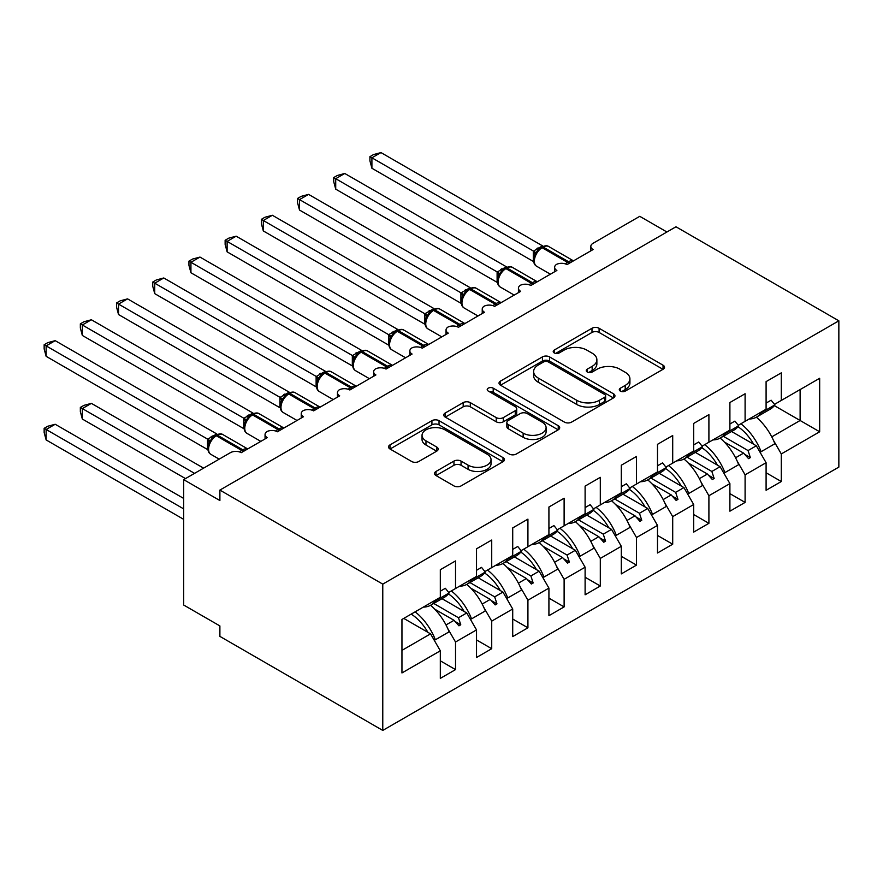 <?xml version="1.0" encoding="UTF-8"?>
<svg xmlns="http://www.w3.org/2000/svg" width="883" height="883" viewBox="0 0 883 883"><rect width="100%" height="100%" fill="white"/><g stroke="black" fill="none" stroke-linecap="round" stroke-linejoin="round"><path stroke-width="1.32" d="M620.319 391.092A3.521 2.031 0 0 0 625.296 391.092L663.045 369.293A5.022 2.903 0 0 0 664.524 367.24A5.022 2.903 0 0 0 663.045 365.198L599.093 328.266A5.022 2.903 0 0 0 591.985 328.266L554.237 350.065A3.521 2.031 0 0 0 553.211 351.5A3.521 2.031 0 0 0 554.237 352.935A3.521 2.031 0 0 0 559.215 352.935L564.094 350.121A16.082 9.283 0 0 1 586.831 350.121L592.162 353.189A16.082 9.283 0 0 1 596.875 359.756A16.082 9.283 0 0 1 592.162 366.324L587.283 369.138A3.521 2.031 0 0 0 586.246 370.573A3.521 2.031 0 0 0 587.283 372.019A3.521 2.031 0 0 0 592.25 372.019L597.14 369.193A16.082 9.283 0 0 1 619.877 369.193L625.208 372.273A16.082 9.283 0 0 1 629.921 378.829A16.082 9.283 0 0 1 625.208 385.396L620.319 388.222A3.521 2.031 0 0 0 619.292 389.657A3.521 2.031 0 0 0 620.319 391.092L620.319 388.222M436.014 471.445A5.022 2.903 0 0 0 434.546 473.498A5.022 2.903 0 0 0 436.014 475.551L453.95 485.915A5.022 2.903 0 0 0 461.058 485.915L502.99 461.71A5.022 2.903 0 0 0 504.458 459.657A5.022 2.903 0 0 0 502.99 457.604L439.028 420.683A5.022 2.903 0 0 0 431.93 420.683L389.999 444.889A5.022 2.903 0 0 0 388.531 446.941A5.022 2.903 0 0 0 389.999 448.983L411.677 461.5A5.022 2.903 0 0 0 418.785 461.5L436.721 451.147A5.022 2.903 0 0 0 438.2 449.094A5.022 2.903 0 0 0 436.721 447.041L425.97 440.838A13.444 7.759 0 0 1 422.041 435.352A13.444 7.759 0 0 1 430.341 428.178A13.444 7.759 0 0 1 444.988 429.855L487.085 454.171A13.444 7.759 0 0 1 491.025 459.657A13.444 7.759 0 0 1 482.725 466.82A13.444 7.759 0 0 1 468.078 465.142L461.058 461.092A5.022 2.903 0 0 0 453.95 461.092L436.014 471.445L436.014 475.551M838.85 320.816L382.769 584.127L382.769 730.418L838.85 467.096L838.85 320.816L675.97 226.776L219.889 490.087L219.889 500.54L183.686 479.635L230.386 452.681A7.682 4.437 180 0 1 241.236 452.681L267.306 437.637A7.682 4.437 0 0 1 265.055 434.502A7.682 4.437 0 0 1 266.953 431.577A7.682 4.437 180 0 1 277.439 431.776L303.498 416.732A7.682 4.437 0 0 1 301.246 413.597A7.682 4.437 0 0 1 303.145 410.683A7.682 4.437 180 0 1 313.631 410.882L339.69 395.838A7.682 4.437 0 0 1 337.449 392.703A7.682 4.437 0 0 1 339.348 389.778A7.682 4.437 180 0 1 349.834 389.988L375.893 374.944A7.682 4.437 0 0 1 373.641 371.809A7.682 4.437 0 0 1 375.54 368.884A7.682 4.437 180 0 1 386.026 369.083L412.085 354.039A7.682 4.437 0 0 1 409.844 350.904A7.682 4.437 0 0 1 411.743 347.99A7.682 4.437 180 0 1 422.229 348.189L448.288 333.145A7.682 4.437 0 0 1 446.036 330.01A7.682 4.437 0 0 1 447.935 327.085A7.682 4.437 180 0 1 458.42 327.295L484.48 312.24A7.682 4.437 0 0 1 482.228 309.105A7.682 4.437 0 0 1 484.138 306.191A7.682 4.437 180 0 1 494.612 306.39L520.683 291.346A7.682 4.437 0 0 1 518.431 288.211A7.682 4.437 0 0 1 520.33 285.297A7.682 4.437 180 0 1 530.815 285.496L556.875 270.452A7.682 4.437 0 0 1 554.623 267.317A7.682 4.437 0 0 1 556.522 264.392A7.682 4.437 180 0 1 567.007 264.602L593.078 249.547A7.682 4.437 0 0 1 590.826 246.412A7.682 4.437 0 0 1 593.078 243.278L639.767 216.324L666.919 231.997M382.769 584.127L219.889 490.087M564.458 422.118A5.022 2.903 0 0 0 571.555 422.118L613.486 397.913A5.022 2.903 0 0 0 614.954 395.86A5.022 2.903 0 0 0 613.486 393.807L549.535 356.887A5.022 2.903 0 0 0 542.427 356.887L500.495 381.092A5.022 2.903 0 0 0 499.027 383.145A5.022 2.903 0 0 0 500.495 385.198L564.458 422.118M489.646 391.853A3.521 2.031 0 0 1 493.211 392.35L493.211 388.167L558.233 425.705A5.022 2.903 0 0 1 559.712 427.758A5.022 2.903 0 0 1 558.233 429.811L516.312 454.017A5.022 2.903 0 0 1 509.204 454.017L445.253 417.096L445.253 412.99A5.022 2.903 0 0 0 443.774 415.043A5.022 2.903 0 0 0 445.253 417.096M445.253 412.99L463.189 402.626A5.022 2.903 0 0 1 470.297 402.626L496.235 417.604A5.022 2.903 0 0 0 503.343 417.604L515.242 410.727A5.022 2.903 0 0 0 516.721 408.686A5.022 2.903 0 0 0 515.242 406.633L488.244 391.037A3.521 2.031 0 0 1 487.206 389.602A3.521 2.031 0 0 1 489.381 387.725A3.521 2.031 0 0 1 493.211 388.167M401.953 650.374L430.551 633.862L440.319 650.793L401.953 672.945L401.953 619.447L440.319 597.294L440.319 569.712L455.529 560.937L455.529 588.52L448.707 592.46M440.319 660.826L455.529 669.601L455.529 642.018L476.522 629.899L466.743 612.968L441.997 598.685M447.681 628.431L455.529 642.018M455.529 588.52L476.522 576.4L476.522 548.807L491.721 540.032L491.721 567.614L484.899 571.555M476.522 639.932L491.721 648.707L491.721 621.124L512.714 608.994L502.946 592.074L478.2 577.78M483.884 607.537L491.721 621.124M491.721 567.614L512.714 555.495L512.714 527.913L527.924 519.138L527.924 546.72L521.091 550.661M512.714 619.027L527.924 627.802L527.924 600.219L548.917 588.1L539.138 571.169L514.392 556.886M520.076 586.643L527.924 600.219M527.924 546.72L548.917 534.601L548.917 507.019L564.116 498.233L564.116 525.827L557.294 529.767M548.917 598.133L564.116 606.908L564.116 579.325L585.109 567.206L575.341 550.275L550.595 535.992M556.279 565.738L564.116 579.325M564.116 525.827L585.109 513.707L585.109 486.114L600.308 477.339L600.308 504.921L593.486 508.862M585.109 577.228L600.308 586.014L600.308 558.42L621.312 546.301L611.533 529.381L586.787 515.087M592.471 544.844L600.308 558.42M600.308 504.921L621.312 492.802L621.312 465.22L636.511 456.445L636.511 484.027L629.689 487.968M621.312 556.334L636.511 565.109L636.511 537.526L657.504 525.407L647.736 508.476L622.99 494.193M628.674 523.95L636.511 537.526M636.511 484.027L657.504 471.908L657.504 444.326L672.703 435.54L672.703 463.134L665.881 467.063M657.504 535.44L672.703 544.215L672.703 516.632L693.696 504.513L683.928 487.582L659.182 473.299M664.866 503.045L672.703 516.632M672.703 463.134L693.696 451.003L693.696 423.421L708.906 414.646L708.906 442.228L702.084 446.169M693.696 514.535L708.906 523.321L708.906 495.727L729.899 483.608L720.12 466.688L695.374 452.394M701.058 482.151L708.906 495.727M708.906 442.228L729.899 430.109L729.899 402.527L745.097 393.752L745.097 421.334L738.276 425.275M729.899 493.641L745.097 502.416L745.097 474.833L766.091 462.714L766.091 490.297L781.3 481.522L781.3 453.939L819.667 431.787L800.119 420.496L800.119 389.569L819.667 378.288L819.667 431.787M737.261 461.257L745.097 474.833M745.097 421.334L766.091 409.215L766.091 381.622L781.3 372.847L781.3 400.429L774.479 404.37M766.091 472.747L781.3 481.522M773.453 440.352L781.3 453.939M183.686 479.635L183.686 605.032L219.889 625.926L219.889 636.378L382.769 730.418M430.551 633.862L403.763 618.398M455.529 669.601L440.319 678.376L440.319 650.793M491.721 648.707L476.522 657.482L476.522 629.899M527.924 627.802L512.714 636.588L512.714 608.994M564.116 606.908L548.917 615.683L548.917 588.1M600.308 586.014L585.109 594.789L585.109 567.206M636.511 565.109L621.312 573.895L621.312 546.301M672.703 544.215L657.504 552.99L657.504 525.407M708.906 523.321L693.696 532.096L693.696 504.513M745.097 502.416L729.899 511.191L729.899 483.608M781.3 400.429L819.667 378.288M458.476 586.82L460.771 585.484M433.73 603.464L458.476 617.747L466.743 612.968M445.992 624.954L454.028 620.308L458.961 625.826L460.771 624.778L458.476 617.747M434.712 609.16L454.028 620.308M494.668 565.915L496.974 564.59M469.922 582.559L494.668 596.853L502.946 592.074M482.184 604.049L490.22 599.414L495.164 604.921L496.974 603.873L494.668 596.853M470.915 588.266L490.22 599.414M530.871 545.021L533.166 543.696M506.125 561.665L530.871 575.948L539.138 571.169M518.387 583.155L526.423 578.52L531.356 584.027L533.166 582.979L530.871 575.948M507.107 567.361L526.423 578.52M567.063 524.127L569.369 522.791M542.317 540.76L567.063 555.054L575.341 550.275M554.579 562.261L562.614 557.615L567.559 563.122L569.369 562.085L567.063 555.054M543.31 546.467L562.614 557.615M603.255 503.222L605.561 501.897M578.508 519.866L603.255 534.149L611.533 529.381M590.782 541.356L598.817 536.721L603.751 542.228L605.561 541.18L603.255 534.149M579.502 525.573L598.817 536.721M639.458 482.328L641.753 480.992M614.711 498.972L639.458 513.255L647.736 508.476M626.974 520.462L635.009 515.827L639.943 521.334L641.753 520.286L639.458 513.255M615.694 504.668L635.009 515.827M675.65 461.423L677.956 460.098M650.903 478.067L675.65 492.361L683.928 487.582M663.177 499.568L671.212 494.921L676.146 500.429L677.956 499.392L675.65 492.361M651.897 483.774L671.212 494.921M711.853 440.529L714.148 439.204M687.106 457.173L711.853 471.456L720.12 466.688M699.369 478.663L707.404 474.028L712.338 479.535L714.148 478.487L711.853 471.456M688.089 462.88L707.404 474.028M748.044 419.635L750.351 418.299M723.298 436.279L748.044 450.562L756.323 445.783L731.577 431.5M735.561 457.769L743.596 453.122L748.541 458.641L750.351 457.593L748.044 450.562M724.292 441.975L743.596 453.122M756.323 445.783L766.091 462.714M771.764 436.864L800.119 420.496L774.336 405.617M744.656 454.304L750.351 457.593M708.464 475.209L714.148 478.487M672.261 496.103L677.956 499.392M636.069 516.996L641.753 520.286M599.866 537.902L605.561 541.18M563.674 558.796L569.369 562.085M527.471 579.69L533.166 582.979M491.279 600.595L496.974 603.873M455.087 621.489L460.771 624.778M621.731 391.588L625.208 389.58A16.082 9.283 0 0 0 629.921 383.012L629.921 378.829M596.875 359.756L596.875 363.939A16.082 9.283 0 0 1 592.162 370.496L588.685 372.505M662.978 369.337L599.093 332.45A5.022 2.903 0 0 0 591.985 332.45L555.639 353.432M613.42 397.946L549.535 361.07A5.022 2.903 0 0 0 542.427 361.07L500.562 385.231M604.601 397.295A3.521 2.031 0 0 0 605.628 395.86A3.521 2.031 0 0 0 604.601 394.425L548.464 362.019A3.521 2.031 0 0 0 543.486 362.019L538.343 364.988A16.082 9.283 0 0 0 533.63 371.555A16.082 9.283 0 0 0 538.343 378.112L576.709 400.275A16.082 9.283 0 0 0 599.447 400.275L604.601 397.295L604.601 401.478A3.521 2.031 0 0 0 605.628 400.043L605.628 395.86M533.63 371.555L533.63 375.728A16.082 9.283 0 0 0 538.343 382.295L538.343 378.112M604.601 401.478L599.447 404.447A16.082 9.283 0 0 1 576.709 404.447L538.343 382.295M445.319 417.129L463.189 406.809L463.189 402.626M516.721 408.686L516.721 412.858A5.022 2.903 0 0 1 515.242 414.911L503.343 421.787A5.022 2.903 0 0 1 496.235 421.787L470.297 406.809A5.022 2.903 0 0 0 463.189 406.809M493.211 392.35L558.166 429.844M523.144 433.145A13.444 7.759 0 0 0 537.802 434.822A13.444 7.759 0 0 0 546.091 427.659A13.444 7.759 0 0 0 542.162 422.162L527.328 413.608A5.022 2.903 0 0 0 520.219 413.608L508.321 420.474A5.022 2.903 0 0 0 506.842 422.527A5.022 2.903 0 0 0 508.321 424.58L523.144 433.145L523.144 437.317A13.444 7.759 0 0 0 537.802 439.006A13.444 7.759 0 0 0 546.091 431.831L546.091 427.659M506.842 422.527L506.842 426.71A5.022 2.903 0 0 0 508.321 428.763L508.321 424.58M523.144 437.317L508.321 428.763M491.025 459.657L491.025 463.84A13.444 7.759 0 0 1 482.725 471.003A13.444 7.759 0 0 1 468.078 469.326L461.058 465.275A5.022 2.903 0 0 0 453.95 465.275L436.081 475.595M422.041 435.352L422.041 439.524A13.444 7.759 0 0 0 425.97 445.01L425.97 440.838M436.655 451.18L425.97 445.01M502.924 461.743L439.028 424.855A5.022 2.903 0 0 0 431.93 424.855L390.065 449.028M371.909 168.256L369.922 160.838L369.922 156.655L371.909 157.803L380.959 152.582L542.526 245.86L533.464 251.081L371.909 157.803L371.909 168.256L533.31 261.434L533.31 250.993M537.615 250.297L534.69 255.021C532.857 260.673 533.509 264.414 536.621 266.236L550.396 274.194M536.478 253.035L533.464 251.081M369.922 156.655L373.542 154.569L380.959 152.582M749.126 419.006A40.949 23.642 -120 0 0 756.532 417.096L770.285 409.149A40.949 23.642 -120 0 0 774.888 404.878L771.124 400.198L766.091 403.101M756.532 417.096A40.949 23.642 -120 0 0 761.124 412.825L774.888 404.878M371.909 251.854L461.014 303.288M740.892 423.763A40.949 23.642 60 0 1 761.124 451.699L759.799 451.809M756.345 417.195A40.949 23.642 60 0 1 774.888 443.752L761.124 451.699M737.978 426.71A34.812 20.099 60 0 1 753.663 444.248M335.717 272.748L424.811 324.193M704.7 444.657A40.949 23.642 60 0 1 724.932 472.593L723.607 472.714M720.153 438.089A40.949 23.642 60 0 1 738.685 464.657L724.932 472.593M701.786 447.615A34.812 20.099 60 0 1 717.471 465.153M299.514 293.642L388.619 345.087M668.497 465.562A40.949 23.642 60 0 1 688.74 493.487L687.404 493.608M683.95 458.994A40.949 23.642 60 0 1 702.493 485.551L688.74 493.487M665.583 468.509A34.812 20.099 60 0 1 681.268 486.047M263.322 314.547L352.416 365.981M632.305 486.456A40.949 23.642 60 0 1 652.537 514.392L651.212 514.502M647.758 479.888A40.949 23.642 60 0 1 666.29 506.445L652.537 514.392M629.391 489.403A34.812 20.099 60 0 1 645.076 506.941M227.119 335.441L316.224 386.886M596.102 507.35A40.949 23.642 60 0 1 616.345 535.286L615.01 535.407M611.555 500.782A40.949 23.642 60 0 1 630.098 527.35L616.345 535.286M593.188 510.308A34.812 20.099 60 0 1 608.873 527.846M335.717 189.15L333.73 181.732L333.73 177.56L335.717 178.708L344.767 173.476L506.323 266.754L497.272 271.986L335.717 178.708L335.717 189.15L497.107 282.339L497.107 271.887M504.303 268.851A2.561 1.479 60 0 1 504.646 268.498L501.412 271.202L498.487 275.926C496.665 281.578 497.317 285.308 500.429 287.141L514.193 295.088M500.286 273.929L497.272 271.986M333.73 177.56L337.339 175.474L344.767 173.476M712.923 439.911A40.949 23.642 -120 0 0 720.329 437.99L734.082 430.054A40.949 23.642 -120 0 0 738.685 425.783L734.921 421.103L729.899 424.006M720.329 437.99A40.949 23.642 -120 0 0 724.932 433.719L738.685 425.783M299.514 210.055L297.527 202.626L297.527 198.454L299.514 199.602L308.564 194.381L470.131 287.659L461.069 292.88L299.514 199.602L299.514 210.055L460.915 303.233L460.915 292.792M468.1 289.756A2.561 1.479 60 0 1 468.454 289.392L465.22 292.096L462.295 296.82C460.473 302.472 461.114 306.213 464.226 308.035L478.001 315.982M464.083 294.823L461.069 292.88M297.527 198.454L301.147 196.368L308.564 194.381M676.731 460.805A40.949 23.642 -120 0 0 684.137 458.884L697.89 450.948A40.949 23.642 -120 0 0 702.493 446.677L698.729 441.997L693.696 444.9M684.137 458.884A40.949 23.642 -120 0 0 688.74 454.624L702.493 446.677M263.322 230.949L261.335 223.531L261.335 219.359L263.322 220.507L272.372 215.275L433.928 308.553L424.878 313.785L263.322 220.507L263.322 230.949L424.723 324.138L424.723 313.686M431.908 310.65A2.561 1.479 60 0 1 432.251 310.286L429.017 313.001L426.092 317.714C424.27 323.366 424.922 327.107 428.034 328.929L441.809 336.887M427.891 315.728L424.878 313.785M261.335 219.359L264.944 217.262L272.372 215.275M640.528 481.71A40.949 23.642 -120 0 0 647.934 479.789L661.687 471.842A40.949 23.642 -120 0 0 666.29 467.582L662.526 462.902L657.504 465.805M647.934 479.789A40.949 23.642 -120 0 0 652.537 475.518L666.29 467.582M227.119 251.854L225.132 244.425L225.132 240.253L227.119 241.401L236.169 236.18L397.736 329.447L388.686 334.679L227.119 241.401L227.119 251.854L388.52 345.032L388.52 334.58M395.716 331.555A2.561 1.479 60 0 1 396.059 331.191L392.825 333.895L389.9 338.619A5.629 4.084 18 0 0 388.498 334.657M391.688 336.622L388.686 334.679M225.132 240.253L228.752 238.167L236.169 236.18M604.336 502.604A40.949 23.642 -120 0 0 611.742 500.683L625.495 492.747A40.949 23.642 -120 0 0 630.098 488.476L626.334 483.796L621.312 486.699M611.742 500.683A40.949 23.642 -120 0 0 616.345 496.412L630.098 488.476M190.927 356.346L280.021 407.78M559.91 528.255A40.949 23.642 60 0 1 580.142 556.18L578.818 556.301M575.363 521.687A40.949 23.642 60 0 1 593.895 548.244L580.142 556.18M556.996 531.202A34.812 20.099 60 0 1 572.681 548.74M190.927 272.748L188.94 265.33L188.94 261.147L190.927 262.295L199.977 257.074L361.544 350.352L352.483 355.573L190.927 262.295L190.927 272.748L352.328 365.926L352.328 355.485M359.513 352.449A2.561 1.479 60 0 1 359.867 352.085L356.622 354.789L353.697 359.513C351.875 365.165 352.527 368.906 355.639 370.728L369.414 378.686M355.496 357.516L352.483 355.573M188.94 261.147L192.549 259.061L199.977 257.074M568.144 523.498A40.949 23.642 -120 0 0 575.539 521.577L589.292 513.641A40.949 23.642 -120 0 0 593.895 509.37L590.142 504.69L585.109 507.593M575.539 521.577A40.949 23.642 -120 0 0 580.142 517.317L593.895 509.37M154.735 377.24L243.829 428.674M523.707 549.149A40.949 23.642 60 0 1 543.95 577.085L542.626 577.206M539.16 542.581A40.949 23.642 60 0 1 557.703 569.138L543.95 577.085M520.793 552.107A34.812 20.099 60 0 1 536.478 569.634M154.735 293.642L152.737 286.224L152.737 282.052L154.735 283.2L163.774 277.968L325.341 371.246L316.291 376.478L154.735 283.2L154.735 293.642L316.125 386.831L316.125 376.379M323.321 373.343A2.561 1.479 60 0 1 323.664 372.979L320.43 375.694L317.505 380.407C315.684 386.059 316.324 389.8 319.447 391.633L333.211 399.58M319.293 378.421L316.291 376.478M152.737 282.052L156.357 279.955L163.774 277.968M531.941 544.403A40.949 23.642 -120 0 0 539.347 542.482L553.1 534.535A40.949 23.642 -120 0 0 557.703 530.275L553.939 525.595L548.917 528.498M539.347 542.482A40.949 23.642 -120 0 0 543.95 538.211L557.703 530.275M118.532 398.134L207.626 449.579M487.515 570.054A40.949 23.642 60 0 1 507.747 597.979L506.423 598.1M502.968 563.486A40.949 23.642 60 0 1 521.511 590.043L507.747 597.979M484.601 573.001A34.812 20.099 60 0 1 500.286 590.539M118.532 314.547L116.545 307.118L116.545 302.946L118.532 304.094L127.582 298.873L289.149 392.14L280.088 397.372L118.532 304.094L118.532 314.547L279.933 407.725L279.933 397.273M287.118 394.248A2.561 1.479 60 0 1 287.472 393.884L284.238 396.588L281.302 401.312A5.629 4.084 18 0 0 279.911 397.35M283.101 399.315L280.088 397.372M116.545 302.946L120.154 300.86L127.582 298.873M495.749 565.297A40.949 23.642 -120 0 0 503.144 563.376L516.908 555.44A40.949 23.642 -120 0 0 521.511 551.169L517.747 546.489L512.714 549.392M503.144 563.376A40.949 23.642 -120 0 0 507.747 559.116L521.511 551.169M80.342 407.438L82.34 408.586L82.34 419.039L80.342 411.61L80.342 407.438L83.962 405.352L91.379 403.365L82.34 408.586L194.547 473.365M82.34 419.039L185.496 478.597M91.379 403.365L203.598 468.145M451.312 590.948A40.949 23.642 60 0 1 471.555 618.884L470.231 618.994M466.765 584.38A40.949 23.642 60 0 1 485.308 610.937L471.555 618.884M448.409 593.895A34.812 20.099 60 0 1 464.094 611.433M82.34 335.441L80.342 328.023L80.342 323.84L82.34 324.988L91.379 319.767L252.946 413.045L243.896 418.266L82.34 324.988L82.34 335.441L243.73 428.619L243.73 418.178M250.927 415.142A2.561 1.479 60 0 1 251.269 414.778L248.035 417.482L245.11 422.206C243.289 427.858 243.929 431.599 247.052 433.421L260.816 441.379M246.898 420.22L243.896 418.266M80.342 323.84L83.962 321.754L91.379 319.767M459.546 586.191A40.949 23.642 -120 0 0 466.952 584.281L480.705 576.334A40.949 23.642 -120 0 0 485.308 572.063L481.544 567.383L476.522 570.286M466.952 584.281A40.949 23.642 -120 0 0 471.555 580.01L485.308 572.063M44.15 428.332L46.137 429.48L46.137 439.933L44.15 432.515L44.15 428.332L47.77 426.246L55.188 424.259L46.137 429.48L183.686 508.895M46.137 439.933L183.686 519.347M55.188 424.259L183.686 498.442M415.12 611.842A40.949 23.642 60 0 1 435.352 639.778L434.028 639.899M430.573 605.274A40.949 23.642 60 0 1 449.116 631.831L435.352 639.778M411.169 614.126A34.812 20.099 60 0 1 427.891 632.327M46.137 356.335L44.15 348.917L44.15 344.745L46.137 345.893L55.188 340.661L216.754 433.939L207.693 439.171L46.137 345.893L46.137 356.335L207.538 449.524L207.538 439.072M214.724 436.036A2.561 1.479 60 0 1 215.077 435.672L211.843 438.387L208.918 443.111C207.086 448.763 207.737 452.493 210.849 454.326L219.194 459.138M210.706 441.114L207.693 439.171M44.15 344.745L47.77 342.659L55.188 340.661M423.354 607.096A40.949 23.642 -120 0 0 430.761 605.175L444.513 597.228A40.949 23.642 -120 0 0 449.116 592.968L445.352 588.288L440.319 591.191M430.761 605.175A40.949 23.642 -120 0 0 435.352 600.904L449.116 592.968M625.208 389.58L625.208 385.396M587.283 372.019L587.283 369.138M592.162 370.496L592.162 366.324M554.237 352.935L554.237 350.065M591.985 332.45L591.985 328.266M599.093 332.45L599.093 328.266M663.045 369.293L663.045 365.198M500.495 385.198L500.495 381.092M542.427 361.07L542.427 356.887M549.535 361.07L549.535 356.887M613.486 397.913L613.486 393.807M576.709 404.447L576.709 400.275M599.447 404.447L599.447 400.275M470.297 406.809L470.297 402.626M496.235 421.787L496.235 417.604M503.343 421.787L503.343 417.604M515.242 414.911L515.242 410.727M558.233 429.811L558.233 425.705M453.95 465.275L453.95 461.092M461.058 465.275L461.058 461.092M468.078 469.326L468.078 465.142M436.721 451.147L436.721 447.041M389.999 448.983L389.999 444.889M431.93 424.855L431.93 420.683M439.028 424.855L439.028 420.683M502.99 461.71L502.99 457.604M569.789 263.002A2.561 1.479 -120 0 0 568.553 261.721A11.004 6.358 -60 0 1 573.431 260.893M541.93 246.964C545.021 245.562 547.272 245.419 548.718 246.545A11.004 6.358 120 0 0 543.211 247.097A2.561 1.479 -120 0 0 541.93 246.964L540.849 247.593A2.561 1.479 60 0 1 542.129 247.726A11.004 6.358 120 0 0 534.347 261.202A11.004 6.358 120 0 0 536.621 266.236M565.385 263.885A11.004 6.358 -60 0 1 567.46 262.35L568.553 261.721L543.211 247.097L542.129 247.726L567.46 262.35A2.561 1.479 60 0 1 568.696 263.62M540.495 247.957A2.561 1.479 60 0 1 540.849 247.593L537.615 250.308M539.656 248.388A5.629 3.256 60 0 1 538.001 247.847M538.895 249.006A5.629 3.256 60 0 1 536.919 248.476M534.668 255.055A5.629 4.084 18 0 0 533.288 251.059M533.586 283.896A2.561 1.479 -120 0 0 532.35 282.626A11.004 6.358 -60 0 1 537.228 281.787M505.738 267.869C508.818 266.456 511.08 266.324 512.515 267.45A11.004 6.358 120 0 0 507.019 267.99A2.561 1.479 -120 0 0 505.738 267.869L504.646 268.498A2.561 1.479 60 0 1 505.926 268.62A11.004 6.358 120 0 0 498.144 282.096A11.004 6.358 120 0 0 500.429 287.141M529.182 284.779A11.004 6.358 -60 0 1 531.268 283.244L532.35 282.626L507.019 267.99L505.926 268.62L531.268 283.244A2.561 1.479 60 0 1 532.504 284.525M503.453 269.282A5.629 3.256 60 0 1 501.809 268.752M502.703 269.911A5.629 3.256 60 0 1 500.716 269.37M498.476 275.96A5.629 4.084 18 0 0 497.085 271.964M497.394 304.79A2.561 1.479 -120 0 0 496.158 303.52A11.004 6.358 -60 0 1 501.036 302.692M469.535 288.763C472.626 287.361 474.888 287.218 476.323 288.344A11.004 6.358 120 0 0 470.816 288.896A2.561 1.479 -120 0 0 469.535 288.763L468.454 289.392A2.561 1.479 60 0 1 469.734 289.514A11.004 6.358 120 0 0 461.952 303.001A11.004 6.358 120 0 0 464.226 308.035M492.99 305.673A11.004 6.358 -60 0 1 495.065 304.149L496.158 303.52L470.816 288.896L469.734 289.514L495.065 304.149A2.561 1.479 60 0 1 496.301 305.419M467.262 290.187A5.629 3.256 60 0 1 465.606 289.646M466.5 290.805A5.629 3.256 60 0 1 464.524 290.275M462.273 296.854A5.629 4.084 18 0 0 460.893 292.858M461.191 325.695A2.561 1.479 -120 0 0 459.955 324.414A11.004 6.358 -60 0 1 464.833 323.586M433.343 309.657C436.423 308.255 438.685 308.112 440.12 309.249A11.004 6.358 120 0 0 434.624 309.79A2.561 1.479 -120 0 0 433.343 309.657L432.251 310.286A2.561 1.479 60 0 1 433.531 310.419A11.004 6.358 120 0 0 425.749 323.895A11.004 6.358 120 0 0 428.034 328.929M456.787 326.578A11.004 6.358 -60 0 1 458.873 325.043L459.955 324.414L434.624 309.79L433.531 310.419L458.873 325.043A2.561 1.479 60 0 1 460.109 326.313M431.07 311.081A5.629 3.256 60 0 1 429.414 310.54M430.308 311.71A5.629 3.256 60 0 1 428.332 311.169M426.081 317.759A5.629 4.084 18 0 0 424.69 313.752M424.999 346.589A2.561 1.479 -120 0 0 423.763 345.319A11.004 6.358 -60 0 1 428.641 344.48M397.14 330.562C400.231 329.149 402.493 329.017 403.928 330.143A11.004 6.358 120 0 0 398.421 330.684A2.561 1.479 -120 0 0 397.14 330.562L396.059 331.191A2.561 1.479 60 0 1 397.339 331.313A11.004 6.358 120 0 0 389.558 344.789A11.004 6.358 120 0 0 391.831 349.834L405.606 357.781M420.595 347.472A11.004 6.358 -60 0 1 422.681 345.937L423.763 345.319L398.421 330.684L397.339 331.313L422.681 345.937A2.561 1.479 60 0 1 423.906 347.218M394.867 331.986A5.629 3.256 60 0 1 393.222 331.445M394.105 332.604A5.629 3.256 60 0 1 392.129 332.074M388.796 367.483A2.561 1.479 -120 0 0 387.571 366.213A11.004 6.358 -60 0 1 392.449 365.385M360.948 351.456C364.028 350.054 366.29 349.911 367.725 351.037A11.004 6.358 120 0 0 362.229 351.589A2.561 1.479 -120 0 0 360.948 351.456L359.867 352.085A2.561 1.479 60 0 1 361.147 352.207A11.004 6.358 120 0 0 353.355 365.694A11.004 6.358 120 0 0 355.639 370.728M384.403 368.366A11.004 6.358 -60 0 1 386.478 366.842L387.571 366.213L362.229 351.589L361.147 352.207L386.478 366.842A2.561 1.479 60 0 1 387.714 368.112M358.675 352.88A5.629 3.256 60 0 1 357.019 352.339M357.913 353.498A5.629 3.256 60 0 1 355.937 352.968M353.686 359.547A5.629 4.084 18 0 0 352.306 355.551M352.604 388.388A2.561 1.479 -120 0 0 351.368 387.107A11.004 6.358 -60 0 1 356.246 386.279M324.756 372.361C327.836 370.948 330.099 370.805 331.533 371.942A11.004 6.358 120 0 0 326.026 372.483A2.561 1.479 -120 0 0 324.756 372.361L323.664 372.979A2.561 1.479 60 0 1 324.944 373.112A11.004 6.358 120 0 0 317.163 386.588A11.004 6.358 120 0 0 319.447 391.633M348.2 389.271A11.004 6.358 -60 0 1 350.286 387.736L351.368 387.107L326.026 372.483L324.944 373.112L350.286 387.736A2.561 1.479 60 0 1 351.511 389.017M322.472 373.774A5.629 3.256 60 0 1 320.827 373.233M321.721 374.403A5.629 3.256 60 0 1 319.734 373.862M317.494 380.452A5.629 4.084 18 0 0 316.103 376.445M316.401 409.282A2.561 1.479 -120 0 0 315.176 408.012A11.004 6.358 -60 0 1 320.054 407.173M288.553 393.255C291.644 391.842 293.896 391.71 295.341 392.836A11.004 6.358 120 0 0 289.834 393.376A2.561 1.479 -120 0 0 288.553 393.255L287.472 393.884A2.561 1.479 60 0 1 288.752 394.006A11.004 6.358 120 0 0 280.971 407.482A11.004 6.358 120 0 0 283.244 412.527L297.019 420.474M312.008 410.165A11.004 6.358 -60 0 1 314.083 408.641L315.176 408.012L289.834 393.376L288.752 394.006L314.083 408.641A2.561 1.479 60 0 1 315.319 409.911M286.28 394.679A5.629 3.256 60 0 1 284.624 394.138M285.518 395.297A5.629 3.256 60 0 1 283.542 394.767M280.209 430.176A2.561 1.479 -120 0 0 278.973 428.906A11.004 6.358 -60 0 1 283.851 428.078M252.361 414.149C255.441 412.747 257.704 412.604 259.138 413.73A11.004 6.358 120 0 0 253.642 414.282A2.561 1.479 -120 0 0 252.361 414.149L251.269 414.778A2.561 1.479 60 0 1 252.549 414.911A11.004 6.358 120 0 0 244.768 428.387A11.004 6.358 120 0 0 247.052 433.421M275.805 431.059A11.004 6.358 -60 0 1 277.891 429.535L278.973 428.906L253.642 414.282L252.549 414.911L277.891 429.535A2.561 1.479 60 0 1 279.127 430.805M250.077 415.573A5.629 3.256 60 0 1 248.432 415.032M249.326 416.191A5.629 3.256 60 0 1 247.339 415.661M245.099 422.24A5.629 4.084 18 0 0 243.708 418.244M244.017 451.081A2.561 1.479 -120 0 0 242.781 449.811A11.004 6.358 -60 0 1 247.659 448.972M216.158 435.054C219.249 433.641 221.501 433.509 222.946 434.635A11.004 6.358 120 0 0 217.439 435.176A2.561 1.479 -120 0 0 216.158 435.054L215.077 435.672A2.561 1.479 60 0 1 216.357 435.805A11.004 6.358 120 0 0 208.576 449.281A11.004 6.358 120 0 0 210.849 454.326M239.613 451.964A11.004 6.358 -60 0 1 241.688 450.429L242.781 449.811L217.439 435.176L216.357 435.805L241.688 450.429A2.561 1.479 60 0 1 242.924 451.71M213.885 436.467A5.629 3.256 60 0 1 212.229 435.937M213.123 437.096A5.629 3.256 60 0 1 211.147 436.555M208.896 443.145A5.629 4.084 18 0 0 207.516 439.149M590.826 250.849L590.826 246.412M554.623 271.743L554.623 267.317M518.431 292.648L518.431 288.211M482.228 313.542L482.228 309.105M446.036 334.436L446.036 330.01M409.844 355.341L409.844 350.904M373.641 376.235L373.641 371.809M337.449 397.14L337.449 392.703M301.246 418.034L301.246 413.597M265.055 438.928L265.055 434.502M548.718 246.545L573.497 260.86M512.515 267.45L537.294 281.754M476.323 288.344L501.103 302.648M440.12 309.249L464.899 323.553M403.928 330.143L428.708 344.447M389.9 338.619C388.079 344.271 388.719 348.001 391.831 349.834M367.725 351.037L392.505 365.341M331.533 371.942L356.313 386.246M295.341 392.836L320.11 407.14M281.313 401.312C279.481 406.964 280.132 410.694 283.244 412.527M259.138 413.73L283.918 428.034M222.946 434.635L247.726 448.939"/></g></svg>
